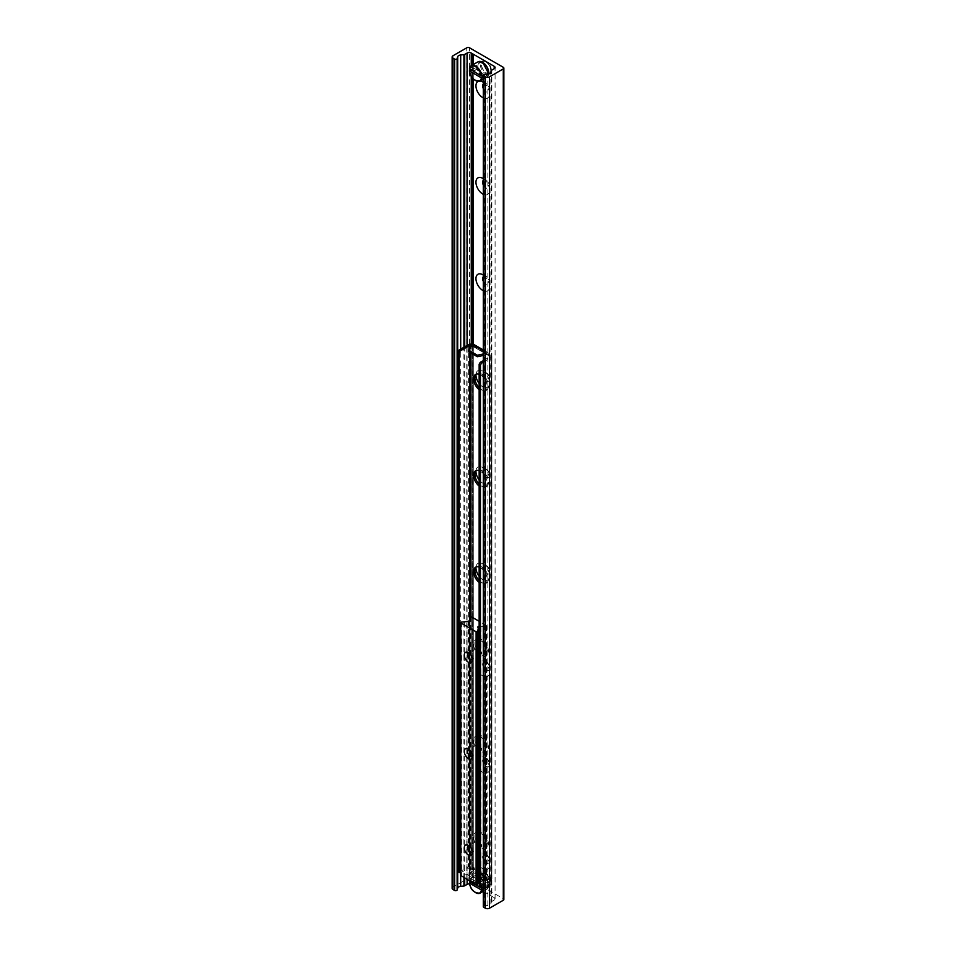 <?xml version="1.0" encoding="UTF-8"?>
<svg xmlns="http://www.w3.org/2000/svg" width="956" height="956" viewBox="0 0 956 956"><rect width="100%" height="100%" fill="white"/><g stroke="black" fill="none" stroke-linecap="round" stroke-linejoin="round"><path stroke-width="0.72" stroke-dasharray="4.78 3.58" d="M486.389 61.495A6.979 4.027 -120 0 0 482.9 61.16A6.979 4.027 -120 0 0 482.9 69.214A6.979 4.027 -120 0 0 489.89 73.242A6.979 4.027 -120 0 0 490.954 67.649A6.979 4.027 -120 0 0 486.389 61.495M482.744 63.61A6.979 4.027 60 0 1 487.297 69.764A6.979 4.027 60 0 1 486.234 75.357A6.979 4.027 60 0 1 482.744 75.01A6.979 4.027 60 0 1 478.179 68.856A6.979 4.027 60 0 1 479.255 63.263A6.979 4.027 60 0 1 482.744 63.61M486.389 873.581A6.979 4.027 -120 0 0 482.9 873.234A6.979 4.027 -120 0 0 482.9 881.301A6.979 4.027 -120 0 0 489.89 885.328A6.979 4.027 -120 0 0 490.954 879.735A6.979 4.027 -120 0 0 486.389 873.581M482.744 875.696A6.979 4.027 60 0 1 487.297 881.838A6.979 4.027 60 0 1 486.234 887.431A6.979 4.027 60 0 1 482.744 887.084A6.979 4.027 60 0 1 478.179 880.942A6.979 4.027 60 0 1 479.255 875.349A6.979 4.027 60 0 1 482.744 875.696M482.744 868.741A9.596 5.533 60 0 1 475.957 856.994A9.596 5.533 60 0 1 482.744 853.075A9.596 5.533 60 0 1 489.52 864.822A9.596 5.533 60 0 1 482.744 868.741M486.078 862.957A4.876 2.808 -120 0 0 488.516 863.196A4.876 2.808 -120 0 0 489.52 860.974A4.876 2.808 -120 0 0 486.078 855.011A4.876 2.808 -120 0 0 483.652 854.76A4.876 2.808 -120 0 0 482.9 858.667A4.876 2.808 -120 0 0 486.078 862.957M486.389 862.778A4.876 2.808 -120 0 0 488.827 863.017A4.876 2.808 -120 0 0 488.827 857.389A4.876 2.808 -120 0 0 483.963 854.58A4.876 2.808 -120 0 0 483.21 858.488A4.876 2.808 -120 0 0 486.389 862.778M482.744 772.352A9.596 5.533 60 0 1 475.957 760.606A9.596 5.533 60 0 1 482.744 756.686A9.596 5.533 60 0 1 489.52 768.433A9.596 5.533 60 0 1 482.744 772.352M486.078 766.569A4.876 2.808 -120 0 0 488.516 766.808A4.876 2.808 -120 0 0 489.52 764.585A4.876 2.808 -120 0 0 486.078 758.61A4.876 2.808 -120 0 0 483.652 758.371A4.876 2.808 -120 0 0 482.9 762.279A4.876 2.808 -120 0 0 486.078 766.569M486.389 766.389A4.876 2.808 -120 0 0 488.827 766.628A4.876 2.808 -120 0 0 488.827 761A4.876 2.808 -120 0 0 483.963 758.192A4.876 2.808 -120 0 0 483.21 762.099A4.876 2.808 -120 0 0 486.389 766.389M482.744 675.964A9.596 5.533 60 0 1 475.957 664.217A9.596 5.533 60 0 1 482.744 660.297A9.596 5.533 60 0 1 489.52 672.044A9.596 5.533 60 0 1 482.744 675.964M486.078 670.18A4.876 2.808 -120 0 0 488.516 670.419A4.876 2.808 -120 0 0 489.52 668.184A4.876 2.808 -120 0 0 486.078 662.221A4.876 2.808 -120 0 0 483.652 661.982A4.876 2.808 -120 0 0 482.9 665.89A4.876 2.808 -120 0 0 486.078 670.18M486.389 670.001A4.876 2.808 -120 0 0 488.827 670.24A4.876 2.808 -120 0 0 488.827 664.611A4.876 2.808 -120 0 0 483.963 661.803A4.876 2.808 -120 0 0 483.21 665.711A4.876 2.808 -120 0 0 486.389 670.001M475.98 567.243A9.596 5.533 60 0 1 482.744 563.909A9.596 5.533 60 0 1 489.52 575.655A9.596 5.533 60 0 1 482.744 579.575A9.596 5.533 60 0 1 479.147 576.301M486.078 573.791A4.876 2.808 -120 0 0 488.516 574.03A4.876 2.808 -120 0 0 489.52 571.796A4.876 2.808 -120 0 0 486.078 565.832A4.876 2.808 -120 0 0 483.652 565.594A4.876 2.808 -120 0 0 482.9 569.501A4.876 2.808 -120 0 0 486.078 573.791M486.389 573.612A4.876 2.808 -120 0 0 488.827 573.851A4.876 2.808 -120 0 0 488.827 568.223A4.876 2.808 -120 0 0 483.963 565.414A4.876 2.808 -120 0 0 483.21 569.31A4.876 2.808 -120 0 0 486.389 573.612M475.98 470.854A9.596 5.533 60 0 1 482.744 467.52A9.596 5.533 60 0 1 489.52 479.267A9.596 5.533 60 0 1 482.744 483.186A9.596 5.533 60 0 1 479.147 479.912M486.078 477.403A4.876 2.808 -120 0 0 488.516 477.642A4.876 2.808 -120 0 0 489.52 475.407A4.876 2.808 -120 0 0 486.078 469.444A4.876 2.808 -120 0 0 483.652 469.205A4.876 2.808 -120 0 0 482.9 473.112A4.876 2.808 -120 0 0 486.078 477.403M486.389 477.211A4.876 2.808 -120 0 0 488.827 477.462A4.876 2.808 -120 0 0 488.827 471.834A4.876 2.808 -120 0 0 483.963 469.026A4.876 2.808 -120 0 0 483.21 472.921A4.876 2.808 -120 0 0 486.389 477.211M475.98 374.465A9.596 5.533 60 0 1 482.744 371.131A9.596 5.533 60 0 1 489.52 382.878A9.596 5.533 60 0 1 482.744 386.786A9.596 5.533 60 0 1 479.147 383.523M486.078 381.002A4.876 2.808 -120 0 0 488.516 381.253A4.876 2.808 -120 0 0 489.52 379.018A4.876 2.808 -120 0 0 486.078 373.055A4.876 2.808 -120 0 0 483.652 372.816A4.876 2.808 -120 0 0 482.9 376.712A4.876 2.808 -120 0 0 486.078 381.002M486.389 380.823A4.876 2.808 -120 0 0 488.827 381.074A4.876 2.808 -120 0 0 488.827 375.445A4.876 2.808 -120 0 0 483.963 372.637A4.876 2.808 -120 0 0 483.21 376.533A4.876 2.808 -120 0 0 486.389 380.823M483.294 275.089A9.596 5.533 60 0 1 489.52 286.489A9.596 5.533 60 0 1 483.294 290.696M483.294 281.375A4.876 2.808 -120 0 0 486.078 284.613A4.876 2.808 -120 0 0 488.516 284.864A4.876 2.808 -120 0 0 489.52 282.629A4.876 2.808 -120 0 0 486.078 276.666A4.876 2.808 -120 0 0 483.652 276.427A4.876 2.808 -120 0 0 483.294 276.69M483.294 280.407A4.876 2.808 -120 0 0 486.389 284.434A4.876 2.808 -120 0 0 488.827 284.673A4.876 2.808 -120 0 0 488.827 279.056A4.876 2.808 -120 0 0 483.963 276.248A4.876 2.808 -120 0 0 483.294 276.941M483.294 178.7A9.596 5.533 60 0 1 489.52 190.101A9.596 5.533 60 0 1 483.294 194.307M483.294 184.986A4.876 2.808 -120 0 0 486.078 188.224A4.876 2.808 -120 0 0 488.516 188.463A4.876 2.808 -120 0 0 489.52 186.241A4.876 2.808 -120 0 0 486.078 180.278A4.876 2.808 -120 0 0 483.652 180.039A4.876 2.808 -120 0 0 483.294 180.302M483.294 184.018A4.876 2.808 -120 0 0 486.389 188.045A4.876 2.808 -120 0 0 488.827 188.284A4.876 2.808 -120 0 0 488.827 182.668A4.876 2.808 -120 0 0 483.963 179.859A4.876 2.808 -120 0 0 483.294 180.541M477.976 81.463A9.596 5.533 60 0 1 480.103 81.057M483.294 82.3A9.596 5.533 60 0 1 489.52 93.7A9.596 5.533 60 0 1 483.294 97.918M483.294 88.597A4.876 2.808 -120 0 0 486.078 91.836A4.876 2.808 -120 0 0 488.516 92.075A4.876 2.808 -120 0 0 489.52 89.852A4.876 2.808 -120 0 0 486.078 83.889A4.876 2.808 -120 0 0 483.652 83.65A4.876 2.808 -120 0 0 483.294 83.913M483.294 87.629A4.876 2.808 -120 0 0 486.389 91.657A4.876 2.808 -120 0 0 488.827 91.896A4.876 2.808 -120 0 0 488.827 86.279A4.876 2.808 -120 0 0 483.963 83.459A4.876 2.808 -120 0 0 483.294 84.152M452.14 888.315A2.952 1.709 180 0 1 453.001 887.12L466.779 879.162A1.924 1.111 180 0 1 469.492 879.162L503.298 898.676A1.924 1.111 180 0 1 503.86 899.465M483.294 906.658A1.47 0.848 180 0 1 484.513 905.822L487.871 905.475A3.693 2.127 0 0 0 490.87 903.755L491.432 901.89A1.47 0.848 180 0 1 491.85 901.436L494.216 900.062A2.952 1.709 0 0 0 495.089 898.867A2.952 1.709 0 0 0 494.216 897.66L483.294 891.351M483.246 891.327L473.28 885.567L473.28 344.315M473.28 78.858L473.28 64.542M473.28 885.567L472.384 885.041L472.384 344.578M472.384 77.83L472.384 65.068M472.384 885.041L471.26 884.408A2.952 1.709 0 0 0 469.527 883.918M472.527 851.557A3.633 2.091 -120 0 0 472.623 850.792A3.633 2.091 -120 0 0 470.053 846.359A3.633 2.091 -120 0 0 469.348 846.06M479.04 847.088A3.633 2.091 -120 0 0 480.856 847.267A3.633 2.091 -120 0 0 480.856 843.084A3.633 2.091 -120 0 0 477.223 840.993A3.633 2.091 -120 0 0 476.674 843.897A3.633 2.091 -120 0 0 479.04 847.088M472.527 755.168A3.633 2.091 -120 0 0 472.623 754.404A3.633 2.091 -120 0 0 470.053 749.97A3.633 2.091 -120 0 0 469.348 749.671M479.04 750.699A3.633 2.091 -120 0 0 480.856 750.878A3.633 2.091 -120 0 0 480.856 746.696A3.633 2.091 -120 0 0 477.223 744.605A3.633 2.091 -120 0 0 476.674 747.508A3.633 2.091 -120 0 0 479.04 750.699M472.527 658.78A3.633 2.091 -120 0 0 472.623 658.015A3.633 2.091 -120 0 0 470.053 653.569A3.633 2.091 -120 0 0 469.348 653.283M479.04 654.31A3.633 2.091 -120 0 0 480.856 654.49A3.633 2.091 -120 0 0 480.856 650.307A3.633 2.091 -120 0 0 477.223 648.204A3.633 2.091 -120 0 0 476.674 651.12A3.633 2.091 -120 0 0 479.04 654.31M479.147 879.436A1.183 0.681 180 0 1 479.852 879.628A1.183 0.681 0 0 0 480.892 879.819L486.712 878.683L471.368 869.829L470.376 870.008L469.396 873.187A1.183 0.681 0 0 0 469.731 873.784A1.183 0.681 180 0 1 468.058 874.752A1.183 0.681 0 0 0 467.018 874.561L460.78 875.457L460.78 622.44M478.502 880.954A1.183 0.681 0 0 0 478.179 880.596A1.183 0.681 180 0 1 478.526 879.484M479.147 626.407A1.183 0.681 180 0 1 479.852 626.61A1.183 0.681 0 0 0 480.892 626.789L486.879 625.893L479.147 621.292M479.147 567.087A9.596 5.533 60 0 1 480.39 567.673A9.596 5.533 60 0 1 486.664 576.121A9.596 5.533 60 0 1 485.194 583.805A9.596 5.533 60 0 1 479.147 582.479M479.147 580.531A9.596 5.533 -120 0 0 486.496 583.052A9.596 5.533 -120 0 0 487.966 575.369A9.596 5.533 -120 0 0 481.705 566.92A9.596 5.533 -120 0 0 476.901 566.442A9.596 5.533 -120 0 0 476.291 566.896M479.147 470.699A9.596 5.533 60 0 1 480.39 471.284A9.596 5.533 60 0 1 486.664 479.733A9.596 5.533 60 0 1 485.194 487.417A9.596 5.533 60 0 1 479.147 486.09M479.147 484.142A9.596 5.533 -120 0 0 486.496 486.664A9.596 5.533 -120 0 0 487.966 478.98A9.596 5.533 -120 0 0 481.705 470.531A9.596 5.533 -120 0 0 476.901 470.053A9.596 5.533 -120 0 0 476.291 470.507M479.147 374.31A9.596 5.533 60 0 1 480.39 374.895A9.596 5.533 60 0 1 486.664 383.344A9.596 5.533 60 0 1 485.194 391.028A9.596 5.533 60 0 1 479.147 389.701M479.147 387.754A9.596 5.533 -120 0 0 486.496 390.275A9.596 5.533 -120 0 0 487.966 382.591A9.596 5.533 -120 0 0 481.705 374.143A9.596 5.533 -120 0 0 476.901 373.665A9.596 5.533 -120 0 0 476.291 374.119M483.294 360.627L489.842 356.851L487.703 355.011L489.006 354.198A2.88 1.661 120 0 0 488.408 352.884A2.88 1.661 120 0 0 486.963 353.027L483.294 353.971M479.147 883.894L480.187 884.491L490.058 878.624L487.703 877.082L486.963 878.409L472.36 869.972L473.089 868.645L469.91 867.415L469.91 618.496M480.187 884.491L481.489 885.244M479.147 881.731L486.963 879.914A2.88 1.661 120 0 0 489.006 876.389L487.703 877.082M489.006 876.329L491.145 877.572A2.581 1.494 180 0 1 491.898 878.624A2.581 1.494 180 0 1 491.145 879.675L483.294 884.204M460.601 872.792L469.91 867.415M457.912 871.633L460.254 872.983M480.39 640.329A9.596 5.533 60 0 1 486.664 648.777A9.596 5.533 60 0 1 485.194 656.461A9.596 5.533 60 0 1 475.598 650.928A9.596 5.533 60 0 1 475.598 639.851A9.596 5.533 60 0 1 480.39 640.329M481.705 639.576A9.596 5.533 -120 0 0 476.901 639.098A9.596 5.533 -120 0 0 476.901 650.176A9.596 5.533 -120 0 0 486.496 655.708A9.596 5.533 -120 0 0 487.966 648.025A9.596 5.533 -120 0 0 481.705 639.576M480.39 736.718A9.596 5.533 60 0 1 486.664 745.166A9.596 5.533 60 0 1 485.194 752.85A9.596 5.533 60 0 1 475.598 747.317A9.596 5.533 60 0 1 475.598 736.24A9.596 5.533 60 0 1 480.39 736.718M481.705 735.965A9.596 5.533 -120 0 0 476.901 735.487A9.596 5.533 -120 0 0 476.901 746.564A9.596 5.533 -120 0 0 486.496 752.097A9.596 5.533 -120 0 0 487.966 744.413A9.596 5.533 -120 0 0 481.705 735.965M480.39 833.106A9.596 5.533 60 0 1 486.664 841.555A9.596 5.533 60 0 1 485.194 849.239A9.596 5.533 60 0 1 475.598 843.706A9.596 5.533 60 0 1 475.598 832.628A9.596 5.533 60 0 1 480.39 833.106M481.705 832.353A9.596 5.533 -120 0 0 476.901 831.875A9.596 5.533 -120 0 0 476.901 842.953A9.596 5.533 -120 0 0 486.496 848.486A9.596 5.533 -120 0 0 487.966 840.802A9.596 5.533 -120 0 0 481.705 832.353M483.294 355.477L486.496 354.807L486.496 353.29M471.894 344.865L471.894 346.371L468.548 351.665M471.894 346.371L474.391 345.821L472.312 344.626M486.496 354.807L487.703 355.011M471.894 871.753L468.548 877.058L468.548 875.553L471.894 870.247L471.894 871.753L486.963 879.914M468.548 875.553L477.319 880.607L477.319 882.113L478.287 881.91M486.496 880.189L486.496 878.683L479.147 880.225M478.526 880.357L477.319 880.607M468.548 877.058L477.319 882.113M458.952 872.231L468.607 866.662A2.581 1.494 180 0 1 472.252 866.662L474.391 867.952A2.88 1.661 -60 0 1 472.36 871.478M473.794 344.447A2.88 1.661 -60 0 1 474.391 345.761L474.391 345.821M483.294 362.133L491.145 357.604A2.581 1.494 0 0 0 491.898 356.552A2.581 1.494 0 0 0 491.145 355.489L489.006 354.258M474.391 867.893L473.089 868.645M471.416 345.618L473.089 346.574M482.935 887.55A36.89 21.295 0 0 0 471.738 881.468L471.738 879.663A36.89 21.295 180 0 1 484.166 886.833L484.166 888.65L483.294 889.152M484.166 888.65A36.89 21.295 0 0 0 483.294 887.861M470.794 882.018L471.738 881.468M483.294 887.335L484.166 886.833M471.738 879.663L469.492 880.966A8.855 5.115 -120 0 1 471.272 877.787L478.06 873.88A8.855 5.115 60 0 1 482.481 874.31A8.855 5.115 60 0 1 488.695 886.033A8.855 5.115 60 0 1 486.903 889.211A8.855 5.115 60 0 1 478.06 884.097A8.855 5.115 60 0 1 478.06 873.88L482.661 874.298C488.731 879.173 490.153 884.145 486.903 889.211L483.294 891.291M486.078 874.047A6.644 3.836 -120 0 0 481.382 876.748A6.644 3.836 -120 0 0 486.078 884.886A6.644 3.836 -120 0 0 490.775 882.173A6.644 3.836 -120 0 0 486.078 874.047L485.564 873.736A7.373 4.254 60 0 1 490.775 882.782A7.373 4.254 60 0 1 489.245 886.152A7.373 4.254 60 0 1 481.872 881.898A7.373 4.254 60 0 1 481.872 873.378A7.373 4.254 60 0 1 485.564 873.736L486.078 874.047M482.744 875.373A7.373 4.254 -120 0 0 479.052 875.003A7.373 4.254 -120 0 0 479.052 883.523A7.373 4.254 -120 0 0 486.437 887.777A7.373 4.254 -120 0 0 487.56 881.874A7.373 4.254 -120 0 0 482.744 875.373M482.935 75.464A36.89 21.295 0 0 0 471.738 69.394L471.738 67.577A36.89 21.295 180 0 1 484.166 74.759L484.166 76.564L483.294 77.066M484.166 76.564A36.89 21.295 0 0 0 483.294 75.775M470.794 69.943L471.738 69.394M483.294 75.249L484.166 74.759M471.738 67.577L469.492 68.88M486.078 61.961A6.644 3.836 -120 0 0 481.382 64.673A6.644 3.836 -120 0 0 486.078 72.799A6.644 3.836 -120 0 0 490.775 70.087A6.644 3.836 -120 0 0 486.078 61.961L485.564 61.65A7.373 4.254 60 0 1 490.775 70.696A7.373 4.254 60 0 1 489.245 74.066A7.373 4.254 60 0 1 481.872 69.812A7.373 4.254 60 0 1 481.872 61.292A7.373 4.254 60 0 1 485.564 61.65L486.078 61.961M482.744 63.287A7.373 4.254 -120 0 0 479.052 62.917A7.373 4.254 -120 0 0 479.052 71.437A7.373 4.254 -120 0 0 486.437 75.691A7.373 4.254 -120 0 0 487.56 69.788A7.373 4.254 -120 0 0 482.744 63.287M503.298 898.676L503.298 67.314M484.513 905.822L484.513 74.46M487.871 905.475L487.871 74.114M490.87 903.755L490.87 72.393M491.432 901.89L491.432 70.529M491.85 901.436L491.85 70.075M494.216 900.062L494.216 897.66M471.26 884.408L471.26 344.232M471.26 76.229L471.26 65.713M467.09 879.58L467.09 345.463M464.712 878.217L464.712 346.837M463.923 877.763L463.923 347.291M460.708 875.887L460.708 349.155M453.001 887.12L453.001 55.747M466.779 879.162L466.779 47.8M469.492 879.162L469.492 47.8M470.376 616.978L470.376 870.008M471.368 616.799L471.368 869.829M469.384 873.306L469.384 621.866L469.396 873.187M469.731 621.723L469.731 873.784M468.058 621.723L468.058 874.752M467.018 621.531L467.018 874.561M461.509 622.093L461.509 875.122M461.198 622.189L461.198 875.218M478.179 627.566L478.179 880.596M479.852 626.61L479.852 879.628M480.892 626.789L480.892 879.819M486.389 626.24L486.389 879.257M486.712 625.654L486.712 878.683M489.842 356.851L489.842 878.923M469.91 352.453L469.91 348.008M472.36 346.096L486.963 354.533M489.006 876.389L474.391 867.952M473.089 868.705L487.703 877.142M486.963 353.027L483.294 350.9M474.391 345.761L489.006 354.198M487.703 354.951L473.089 346.514M468.607 344.59L468.607 866.662M472.252 866.662L472.252 344.59M470.95 346.347L470.95 353.051M470.95 616.704L470.95 867.415M491.145 879.675L491.145 357.604M491.145 355.489L491.145 877.572M489.842 878.325L489.842 356.253M469.492 882.77A8.855 5.115 -120 0 0 475.562 892.605M481.155 885.053A8.855 5.115 -120 0 0 471.272 877.787L469.384 881.097M469.527 880.99A8.485 4.899 60 0 1 478.801 881.802M479.147 882.292A8.485 4.899 60 0 1 480.426 884.635M482.744 874.465A8.485 4.899 -120 0 0 477.546 881.85A8.485 4.899 -120 0 0 487.942 887.861A8.485 4.899 -120 0 0 482.744 874.465M469.492 70.696A8.855 5.115 -120 0 0 475.562 80.519M488.695 73.982A8.855 5.115 60 0 1 486.903 77.125A8.855 5.115 60 0 1 478.06 72.011A8.855 5.115 60 0 1 478.06 61.793M482.613 62.307A8.485 4.899 -120 0 0 476.745 65.892A8.485 4.899 -120 0 0 482.696 76.205A8.485 4.899 -120 0 0 488.743 72.919M482.9 61.16L479.255 63.263M489.878 73.242L486.234 75.357M482.9 873.234L479.255 875.349M489.878 885.328L486.234 887.431M482.744 853.075L486.078 855.011M489.52 864.822L489.52 860.974M482.744 756.686L486.078 758.61M489.52 768.433L489.52 764.585M482.744 660.297L486.078 662.221M489.52 672.044L489.52 668.184M482.744 563.909L486.078 565.832M489.52 575.655L489.52 571.796M482.744 467.52L486.078 469.444M489.52 479.267L489.52 475.407M482.744 371.131L486.078 373.055M489.52 382.878L489.52 379.018M482.744 274.742L486.078 276.666M489.52 286.489L489.52 282.629M482.744 178.354L486.078 180.278M489.52 190.101L489.52 186.241M482.744 81.953L486.078 83.889M489.52 93.7L489.52 89.852M495.089 898.867L495.089 67.494M473.304 885.459L473.304 54.098M468.452 845.427L470.053 846.359M472.623 852.656L472.623 850.792M480.856 847.267L471.87 852.453M477.223 840.993L468.237 846.18M468.452 749.038L470.053 749.97M472.623 756.268L472.623 754.404M480.856 750.878L471.87 756.065M477.223 744.605L468.237 749.791M468.452 652.649L470.053 653.569M472.623 659.879L472.623 658.015M480.856 654.49L471.87 659.676M477.223 648.204L468.237 653.39M470.077 621.245L470.077 874.262M477.833 627.088L477.833 880.106M486.879 625.893L486.879 878.923M485.194 583.805L486.496 583.052M475.598 567.195L476.901 566.442M485.194 487.417L486.496 486.664M475.598 470.806L476.901 470.053M485.194 391.028L486.496 390.275M475.598 374.417L476.901 373.665M485.194 656.461L486.496 655.708M475.598 639.851L476.901 639.098M485.194 752.85L486.496 752.097M475.598 736.24L476.901 735.487M485.194 849.251L486.496 848.498M475.598 832.628L476.901 831.875M483.294 349.932L488.408 352.884M472.873 346.048L487.488 354.485M491.898 356.552L491.898 878.624M490.058 356.552L490.058 878.624M490.775 882.173L490.775 882.782M486.437 887.777L489.245 886.152M479.052 875.003L481.872 873.378M483.294 79.205L486.903 77.125L488.779 73.959M490.775 70.087L490.775 70.696M486.437 75.691L489.245 74.066M479.052 62.917L481.872 61.292"/><path stroke-width="1.43" d="M479.147 576.301A9.596 5.533 60 0 1 475.98 567.243M479.147 479.912A9.596 5.533 60 0 1 475.98 470.854M479.147 383.523A9.596 5.533 60 0 1 475.98 374.465M483.294 290.696A9.596 5.533 60 0 1 482.744 290.397A9.596 5.533 60 0 1 475.957 278.65A9.596 5.533 60 0 1 482.744 274.742A9.596 5.533 60 0 1 483.294 275.089M483.294 276.69A4.876 2.808 -120 0 0 483.294 281.375M483.294 276.941A4.876 2.808 -120 0 0 483.294 280.407M483.294 194.307A9.596 5.533 60 0 1 482.744 194.008A9.596 5.533 60 0 1 475.957 182.261A9.596 5.533 60 0 1 482.744 178.354A9.596 5.533 60 0 1 483.294 178.7M483.294 180.302A4.876 2.808 -120 0 0 483.294 184.986M483.294 180.541A4.876 2.808 -120 0 0 483.294 184.018M483.294 97.918A9.596 5.533 60 0 1 482.744 97.62A9.596 5.533 60 0 1 476.47 89.147A9.596 5.533 60 0 1 477.976 81.463M480.103 81.057A9.596 5.533 60 0 1 482.744 81.953A9.596 5.533 60 0 1 483.294 82.3M483.294 83.913A4.876 2.808 -120 0 0 483.294 88.597M483.294 84.152A4.876 2.808 -120 0 0 483.294 87.629M503.298 67.314A1.924 1.111 180 0 1 503.86 68.103A1.924 1.111 180 0 1 503.298 68.88L489.52 76.838A2.952 1.709 180 0 1 485.349 76.838L483.724 75.906A1.47 0.848 180 0 1 483.294 75.297A1.47 0.848 180 0 1 484.513 74.46L487.871 74.114A3.693 2.127 0 0 0 490.87 72.393L491.432 70.529A1.47 0.848 180 0 1 491.85 70.075L494.216 68.701A2.952 1.709 0 0 0 495.089 67.494A2.952 1.709 0 0 0 494.216 66.299L471.26 53.046A2.952 1.709 0 0 0 467.09 53.046L464.712 54.408A1.47 0.848 180 0 1 463.923 54.647L460.708 54.982A3.693 2.127 0 0 0 457.709 56.703L457.123 58.639A1.47 0.848 180 0 1 456.108 59.308A1.47 0.848 180 0 1 454.626 59.093L453.001 58.161A2.952 1.709 180 0 1 452.14 56.954A2.952 1.709 180 0 1 453.001 55.747L466.779 47.8A1.924 1.111 180 0 1 469.492 47.8L503.298 67.314M503.86 68.103L503.86 899.465A1.924 1.111 180 0 1 503.298 900.253L489.52 908.2A2.952 1.709 180 0 1 485.349 908.2L483.724 907.268A1.47 0.848 180 0 1 483.294 906.658L483.294 75.297M473.28 344.315L473.28 78.858M473.28 64.542L473.28 54.205M483.294 353.971L477.319 355.226L468.548 350.159L472.36 344.59L472.384 77.83M472.384 65.068L472.384 53.679M469.527 883.918A2.952 1.709 0 0 0 467.09 884.408L464.712 885.782A1.47 0.848 180 0 1 463.923 886.009L460.708 886.343A3.693 2.127 0 0 0 457.709 888.064L457.123 890.012A1.47 0.848 180 0 1 456.108 890.669A1.47 0.848 180 0 1 454.626 890.466L453.001 889.522A2.952 1.709 180 0 1 452.14 888.315L452.14 56.954M468.452 845.427L468.452 845.427A5.903 3.406 60 0 1 472.623 852.656A5.903 3.406 60 0 1 468.452 855.07A5.903 3.406 60 0 1 464.269 847.841A5.903 3.406 60 0 1 468.452 845.427M469.348 846.06A3.633 2.091 -120 0 0 468.237 846.18A3.633 2.091 -120 0 0 467.687 849.083A3.633 2.091 -120 0 0 470.053 852.274A3.633 2.091 -120 0 0 471.87 852.453A3.633 2.091 -120 0 0 472.527 851.557M468.452 749.038L468.452 749.038A5.903 3.406 60 0 1 472.623 756.268A5.903 3.406 60 0 1 468.452 758.67A5.903 3.406 60 0 1 464.269 751.452A5.903 3.406 60 0 1 468.452 749.038M469.348 749.671A3.633 2.091 -120 0 0 468.237 749.791A3.633 2.091 -120 0 0 467.687 752.695A3.633 2.091 -120 0 0 470.053 755.885A3.633 2.091 -120 0 0 471.87 756.065A3.633 2.091 -120 0 0 472.527 755.168M468.452 652.649L468.452 652.649A5.903 3.406 60 0 1 472.623 659.879A5.903 3.406 60 0 1 468.452 662.281A5.903 3.406 60 0 1 464.269 655.051A5.903 3.406 60 0 1 468.452 652.649M469.348 653.283A3.633 2.091 -120 0 0 468.237 653.39A3.633 2.091 -120 0 0 467.687 656.306A3.633 2.091 -120 0 0 470.053 659.497A3.633 2.091 -120 0 0 471.87 659.676A3.633 2.091 -120 0 0 472.527 658.78M479.147 621.292L471.368 616.799L470.376 616.978L469.396 620.157A1.183 0.681 0 0 0 469.731 620.767A1.183 0.681 180 0 1 468.058 621.723A1.183 0.681 0 0 0 467.018 621.531L461.509 622.093L460.78 622.918L476.112 631.773L477.534 631.342L478.502 628.164A1.183 0.681 0 0 0 478.179 627.566A1.183 0.681 180 0 1 479.147 626.407M460.78 875.457L476.112 884.79L477.534 884.372L478.502 881.193A1.183 0.681 0 0 0 478.502 880.954M478.526 879.484A1.183 0.681 180 0 1 479.147 879.436M479.147 582.479A9.596 5.533 60 0 1 473.913 574.078A9.596 5.533 60 0 1 475.598 567.195A9.596 5.533 60 0 1 479.147 567.087M476.291 566.896A9.596 5.533 -120 0 0 479.147 580.531M479.147 486.09A9.596 5.533 60 0 1 473.913 477.689A9.596 5.533 60 0 1 475.598 470.806A9.596 5.533 60 0 1 479.147 470.699M476.291 470.507A9.596 5.533 -120 0 0 479.147 484.142M479.147 389.701A9.596 5.533 60 0 1 473.913 381.301A9.596 5.533 60 0 1 475.598 374.417A9.596 5.533 60 0 1 479.147 374.31M476.291 374.119A9.596 5.533 -120 0 0 479.147 387.754M480.45 364.977L481.489 363.172L480.187 362.42L479.147 364.224L480.45 364.977L480.45 884.647L479.147 883.894L479.147 364.224M480.187 362.42L483.294 360.627M483.294 884.204L481.489 885.244L480.45 884.647A8.485 4.899 60 0 1 481.382 888.136L483.294 887.335M458.952 350.159L457.912 351.975L459.215 352.728L460.254 350.912L458.952 350.159L468.607 344.59A2.581 1.494 0 0 1 472.252 344.59L472.312 344.626M459.215 352.728L459.215 872.386L457.912 871.633L457.912 351.975M460.601 872.792L459.215 872.386M460.254 350.912L469.91 345.343L471.416 345.618M477.319 355.226L477.319 356.731L483.294 355.477M477.319 356.731L468.548 351.665L468.548 350.159M479.147 880.225L478.526 880.357M478.287 881.91L479.147 881.731M483.294 350.9L472.36 344.59A2.88 1.661 -60 0 1 473.794 344.447L483.294 349.932M481.489 363.172L483.294 362.133M483.294 889.152L481.382 889.952L469.492 883.081L470.794 882.018M481.382 889.952A8.485 4.899 60 0 1 475.443 892.534A8.485 4.899 60 0 1 469.492 883.081L469.492 882.77M469.527 880.99A8.485 4.899 60 0 0 469.492 881.277L481.382 888.136M483.294 77.066L481.382 77.866L469.492 70.995L470.794 69.943M481.382 77.866A8.485 4.899 60 0 1 475.443 80.447A8.485 4.899 60 0 1 469.492 70.995L469.492 70.696M481.908 76.062A8.855 5.115 -120 0 0 477.725 67.709A8.855 5.115 -120 0 0 471.272 65.701A8.855 5.115 -120 0 0 469.492 68.88L481.382 76.05L483.294 75.249M469.492 68.88L469.492 69.191A8.485 4.899 60 0 1 475.443 66.597A8.485 4.899 60 0 1 481.382 76.05M503.298 900.253L503.298 68.88M489.52 908.2L489.52 76.838M485.349 908.2L485.349 76.838M483.724 907.268L483.724 75.906M494.216 68.701L494.216 66.299M471.26 344.232L471.26 76.229M488.695 73.947A8.855 5.115 60 0 1 488.695 73.982A8.855 5.115 60 0 0 482.481 62.224A8.855 5.115 60 0 0 478.06 61.793L471.272 65.701L471.26 53.046M467.09 884.408L467.09 879.58M467.09 345.463L467.09 53.046M464.712 885.782L464.712 878.217M464.712 346.837L464.712 54.408M463.923 886.009L463.923 877.763M463.923 347.291L463.923 54.647M460.708 886.343L460.708 875.887M460.708 349.155L460.708 54.982M457.709 888.064L457.709 56.703M457.123 890.012L457.123 58.639M454.626 890.466L454.626 59.093M453.001 889.522L453.001 58.161M469.731 620.767L469.731 621.723M460.78 622.918L460.78 875.935M476.112 631.773L476.112 884.79M476.948 631.773L476.948 884.79M477.379 631.534L477.379 884.551M477.534 631.342L477.534 884.372M478.502 628.164L478.502 881.193M469.91 618.496L469.91 352.453M469.91 348.008L469.91 345.343M470.95 345.343L470.95 346.347M470.95 353.051L470.95 616.704M475.562 892.605A8.855 5.115 -120 0 0 480.127 893.131A8.855 5.115 -120 0 0 481.908 889.952M481.908 888.136A8.855 5.115 -120 0 0 481.155 885.053M475.562 80.519A8.855 5.115 -120 0 0 480.127 81.045A8.855 5.115 -120 0 0 481.908 77.866M488.743 72.919A8.485 4.899 -120 0 0 482.744 62.379A8.485 4.899 -120 0 0 482.613 62.307M460.601 622.679L460.601 875.696M478.526 628.056L478.526 881.073M469.384 882.95C470.555 889.857 474.128 893.239 480.127 893.131L483.294 891.291M469.384 70.864C470.555 77.771 474.128 81.164 480.127 81.045L483.294 79.205M471.272 65.701L469.384 69.011M478.06 61.793L482.661 62.212L488.779 73.959"/></g></svg>
